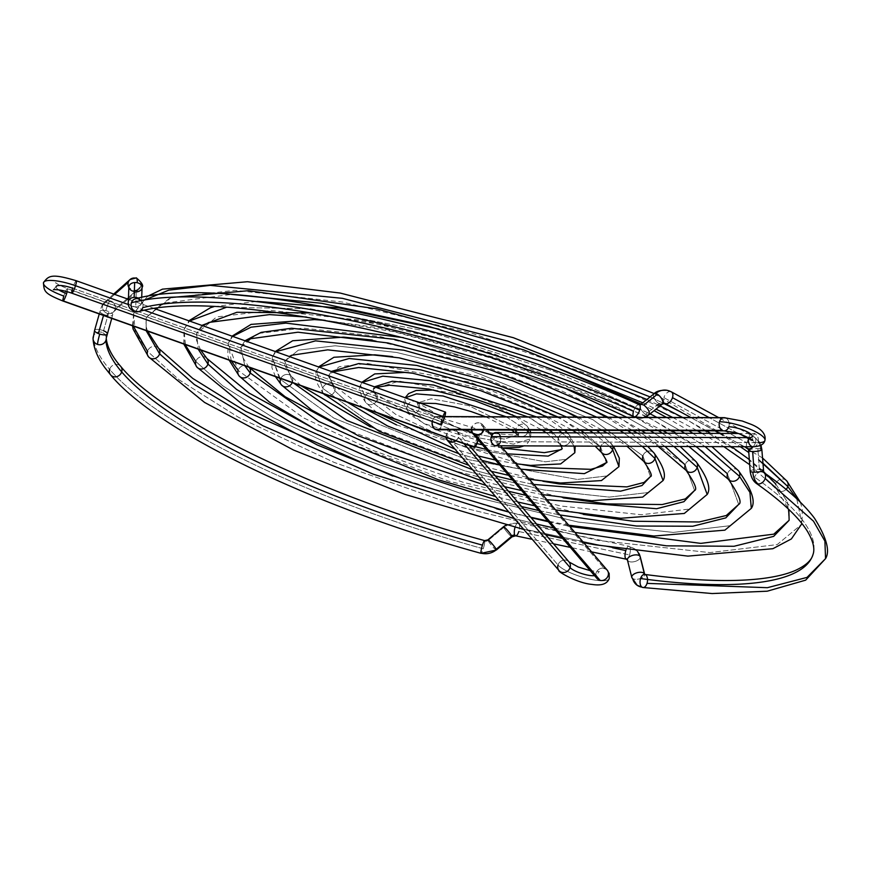 <?xml version="1.0" encoding="UTF-8"?>
<svg xmlns="http://www.w3.org/2000/svg" width="870" height="870" viewBox="0 0 870 870"><rect width="100%" height="100%" fill="white"/><g stroke="black" fill="none" stroke-linecap="round" stroke-linejoin="round"><path stroke-width="0.65" stroke-dasharray="4.35 3.26" d="M419.351 408.715A6.612 5.96 -40.6 0 0 418.394 403.212A6.612 5.96 -40.6 0 0 412.271 401.429A6.612 5.96 -40.6 0 0 407.28 406.17L404.648 399.047L405.3 397.797L404.648 399.047L407.28 406.17A6.612 5.96 139.4 0 1 412.271 401.429A6.612 5.96 139.4 0 1 418.394 403.212A6.612 5.96 139.4 0 1 419.351 408.715L466.755 432.27L504.23 439.1L518.107 434.826L516.008 429.127L468.604 405.572L431.139 398.743L417.263 403.027L419.351 408.715A6.612 5.96 139.4 0 1 414.359 413.457A6.612 5.96 139.4 0 1 408.237 411.662A6.612 5.96 139.4 0 1 407.28 406.17L424.506 418.655L466.527 435.609L513.365 444.146L530.711 438.795L513.365 444.146L466.527 435.609L424.506 418.655L407.28 406.17A6.612 5.96 -40.6 0 0 408.237 411.662A6.612 5.96 -40.6 0 0 414.359 413.457A6.612 5.96 -40.6 0 0 419.351 408.715L417.263 403.027L431.139 398.743L468.604 405.572L516.008 429.127A6.612 5.96 139.4 0 1 520.999 424.386A6.612 5.96 139.4 0 1 527.133 426.18A6.612 5.96 -40.6 0 0 520.999 424.386A6.612 5.96 -40.6 0 0 516.008 429.127L518.107 434.826L504.23 439.1L466.755 432.27L419.351 408.715M506.307 416.806L526.611 430.106L506.307 416.806M528.384 430.117A6.612 5.96 -40.6 0 0 527.133 426.18A6.612 5.96 139.4 0 1 528.384 430.117M528.884 432.673L530.711 438.795L528.884 432.673M515.79 430.063A6.612 5.96 139.4 0 1 516.008 429.127A6.612 5.96 -40.6 0 0 516.965 434.63A6.612 5.96 -40.6 0 0 527.688 432.673A6.612 5.96 139.4 0 1 516.965 434.63A6.612 5.96 139.4 0 1 515.921 432.629M377.069 399.787A6.612 5.96 -40.6 0 0 376.112 394.284A6.612 5.96 -40.6 0 0 369.978 392.49A6.612 5.96 -40.6 0 0 364.987 397.231L360.528 385.138L362.105 382.43L360.528 385.138L364.987 397.231A6.612 5.96 139.4 0 1 369.978 392.49A6.612 5.96 139.4 0 1 376.112 394.284A6.612 5.96 139.4 0 1 377.069 399.787L395.589 414.294L438.708 434.717L395.589 414.294L377.069 399.787A6.612 5.96 139.4 0 1 372.077 404.528A6.612 5.96 139.4 0 1 365.944 402.734A6.612 5.96 139.4 0 1 364.987 397.231L394.273 418.459L465.722 447.289L545.349 461.796L566.957 459.24L574.831 452.704L566.946 459.24L545.327 461.796L465.689 447.289L394.262 418.459L364.987 397.231A6.612 5.96 -40.6 0 0 365.944 402.734A6.612 5.96 -40.6 0 0 372.077 404.528A6.612 5.96 -40.6 0 0 377.069 399.787L373.143 389.118L377.069 399.787M536.475 416.926L558.583 430.237L536.475 416.926M374.437 386.824L373.143 389.118L399.156 381.093L469.419 393.892L532.451 419.329L558.29 438.067A6.612 5.96 -40.6 0 0 559.247 443.559A6.612 5.96 -40.6 0 0 565.38 445.353A6.612 5.96 -40.6 0 0 570.372 440.611L574.037 446.071L570.372 440.611A6.612 5.96 139.4 0 1 565.38 445.353A6.612 5.96 139.4 0 1 559.247 443.559A6.612 5.96 139.4 0 1 558.29 438.067L562.227 448.735L558.29 438.067A6.612 5.96 139.4 0 1 563.281 433.325A6.612 5.96 139.4 0 1 569.415 435.109A6.612 5.96 139.4 0 1 570.372 440.611L561.998 432.803L570.372 440.611A6.612 5.96 -40.6 0 0 569.415 435.109A6.612 5.96 -40.6 0 0 563.281 433.325A6.612 5.96 -40.6 0 0 558.29 438.067L552.863 432.771M549.633 430.193L527.862 416.893M446.103 437.447L475.422 446.669L446.103 437.447M486.428 449.485L507.569 453.846L486.428 449.485M334.787 390.858A6.612 5.96 -40.6 0 0 333.83 385.356A6.612 5.96 -40.6 0 0 327.696 383.561A6.612 5.96 -40.6 0 0 322.705 388.303L316.408 371.229L318.942 367.075L316.408 371.229L322.705 388.303A6.612 5.96 139.4 0 1 327.696 383.561A6.612 5.96 139.4 0 1 333.83 385.356A6.612 5.96 139.4 0 1 334.787 390.858L347.163 402.147L334.787 390.858A6.612 5.96 139.4 0 1 329.132 395.73A6.612 5.96 -40.6 0 0 334.787 390.858L329.012 375.198L334.787 390.858M566.598 417.045L589.403 430.356L566.598 417.045M593.231 432.923L609.565 446.212L593.231 432.923M612.795 446.223A6.612 5.96 -40.6 0 0 611.708 444.048A6.612 5.96 -40.6 0 0 605.574 442.254A6.612 5.96 -40.6 0 0 600.583 446.995A6.612 5.96 139.4 0 1 605.574 442.254A6.612 5.96 139.4 0 1 611.708 444.048A6.612 5.96 139.4 0 1 612.795 446.223M599.865 446.169L584.379 432.89M580.649 430.313L557.985 417.013M331.274 371.457L329.012 375.198L339.213 366.748L367.173 363.442L470.224 382.213L562.683 419.525L600.583 446.995L606.346 462.644L600.583 446.995A6.612 5.96 -40.6 0 0 601.54 452.498M618.951 466.635L607.815 475.846L577.299 479.457L464.874 458.969L364.041 418.263L322.705 388.303L364.051 418.274L464.906 458.979L577.321 479.457L607.825 475.836L618.951 466.624M458.903 453.727L482.034 460.415L458.903 453.727M499.521 464.776L520.706 469.169L499.521 464.776M323.662 393.805A6.612 5.96 139.4 0 1 322.705 388.303A6.612 5.96 -40.6 0 0 323.662 393.805M292.505 381.919A6.612 5.96 -40.6 0 0 291.537 376.427A6.612 5.96 -40.6 0 0 285.414 374.633A6.612 5.96 -40.6 0 0 280.423 379.374A6.612 5.96 139.4 0 1 285.414 374.633A6.612 5.96 139.4 0 1 291.537 376.427A6.612 5.96 139.4 0 1 292.505 381.919L293.494 383.05L292.505 381.919A6.612 5.96 139.4 0 1 292.244 382.604A6.612 5.96 -40.6 0 0 292.505 381.919L284.892 361.289L292.505 381.919M279.27 377.993L272.288 357.32L275.779 351.719L272.288 357.32L280.423 379.374L333.819 418.078L464.101 470.659L543.793 489.984L609.304 497.107L648.705 492.442L663.07 480.534M596.711 417.165L619.897 430.476L596.711 417.165M623.931 433.042L642.277 446.343L623.931 433.042M653.99 452.976A6.612 5.96 -40.6 0 0 647.856 451.182A6.612 5.96 -40.6 0 0 642.865 455.923L592.905 419.71L471.04 370.533L396.481 352.448L335.2 345.781L298.334 350.153L284.892 361.289L298.334 350.153L335.2 345.781L396.481 352.448L471.04 370.533L592.905 419.71L642.865 455.923A6.612 5.96 139.4 0 1 647.856 451.182A6.612 5.96 139.4 0 1 653.99 452.976M663.07 480.544L648.683 492.453L609.261 497.107L543.75 489.973L464.058 470.648L333.808 418.078L280.423 379.374A6.612 5.96 -40.6 0 0 281.38 384.877M472.627 469.746L495.28 475.879L472.627 469.746M512.604 480.033L533.799 484.449L512.604 480.033M650.466 476.553L642.865 455.923L650.466 476.553M642.865 455.923A6.612 5.96 -40.6 0 0 643.822 461.426M249.255 367.499A6.612 5.96 -40.6 0 0 243.121 365.704A6.612 5.96 -40.6 0 0 238.13 370.446A6.612 5.96 139.4 0 1 243.121 365.704A6.612 5.96 139.4 0 1 249.255 367.499M231.322 360.93L228.168 343.411L232.627 336.364L228.168 343.411L238.13 370.446L303.587 417.894L372.001 450.127L463.286 482.339L560.976 506.025L641.288 514.757L689.584 509.037L707.201 494.443L689.562 509.048L641.233 514.757L560.922 506.014L463.242 482.328L371.979 450.116L303.576 417.883L238.13 370.446A6.612 5.96 -40.6 0 0 239.087 375.938M403.31 337.625L567.044 389.249L403.31 337.625M626.813 417.285L650.238 430.596L626.813 417.285M654.403 433.162L673.945 446.462L654.403 433.162M696.272 461.905A6.612 5.96 -40.6 0 0 690.138 460.11A6.612 5.96 -40.6 0 0 685.147 464.852A6.612 5.96 139.4 0 1 690.138 460.11A6.612 5.96 139.4 0 1 696.272 461.905M664.963 446.43L645.714 433.129M641.571 430.552L618.211 417.252M244.959 340.746L240.772 347.38L244.807 365.726L240.772 347.38L257.466 333.547L303.217 328.131L379.298 336.407L471.844 358.853L558.322 389.368L623.137 419.905L685.147 464.852L694.586 490.462L685.147 464.852A6.612 5.96 -40.6 0 0 686.104 470.355M486.08 485.449L508.45 491.245L486.08 485.449M525.665 495.28L546.871 499.717L525.665 495.28M206.973 358.56A6.612 5.96 -40.6 0 0 200.839 356.765A6.612 5.96 -40.6 0 0 195.848 361.507A6.612 5.96 139.4 0 1 200.839 356.765A6.612 5.96 139.4 0 1 206.973 358.56M185.049 344.466L184.048 329.491L189.475 321.008L184.048 329.491L185.44 345.455L195.848 361.507L222.644 385.725L273.365 417.698L354.384 455.869L462.481 494.019L578.158 522.065L673.26 532.418L730.463 525.643L751.321 508.352L730.43 525.654L673.206 532.418L578.093 522.054L462.427 493.997L354.351 455.858L273.354 417.687L222.633 385.725L195.848 361.507A6.612 5.96 -40.6 0 0 196.805 367.01M226.363 307.306L310.438 308.774L430.509 332.003L553.657 371.175L649.401 413.446L553.657 371.175L430.509 332.003L310.438 308.774L226.363 307.306M656.915 417.404L680.503 430.704L656.915 417.404M684.755 433.282L705.091 446.582L684.755 433.282M738.554 470.833A6.612 5.96 -40.6 0 0 732.431 469.05A6.612 5.96 -40.6 0 0 727.44 473.791A6.612 5.96 139.4 0 1 732.431 469.05A6.612 5.96 139.4 0 1 738.554 470.833M696.228 446.549L676.088 433.249M671.857 430.672L648.313 417.361M646.453 416.382L492.964 353.448L397.699 327.555L310.546 312.906M201.807 325.402L196.653 333.471L198.153 349.131L196.653 333.471L216.586 316.952L271.244 310.481L362.116 320.367L472.649 347.163L575.951 383.616L653.359 420.09L701.829 450.649L727.44 473.791L738.706 504.382L727.44 473.791A6.612 5.96 -40.6 0 0 728.397 479.283M499.391 500.989L521.576 506.568L499.391 500.989M538.726 510.527L559.943 514.964L538.726 510.527M446.082 437.349A6.612 5.96 139.4 0 1 446.343 434.695L558.007 565.011A27.427 6.764 -162.5 0 0 584.325 577.734A27.427 6.764 -162.5 0 0 608.761 579.3A27.427 6.764 17.5 0 1 584.325 577.734A27.427 6.764 17.5 0 1 558.007 565.011A6.612 5.96 139.4 0 1 562.999 560.269A6.612 5.96 139.4 0 1 569.121 562.063M594.536 575.646A14.214 3.502 -162.5 0 0 596.385 574.972A14.214 3.502 17.5 0 1 594.536 575.646M597.016 578.55A6.612 5.96 139.4 0 1 596.059 573.047A6.612 5.96 139.4 0 1 604.03 568.219A6.612 5.96 -40.6 0 0 596.059 573.047A6.612 5.96 -40.6 0 0 597.081 578.626L596.624 574.581L599.321 571.525L590.284 570.687M471.257 429.889A6.612 5.96 139.4 0 1 479.522 422.907L604.03 568.219L479.522 422.907A6.612 5.96 139.4 0 1 482.611 424.712A6.612 5.96 139.4 0 1 483.731 429.943M569.067 561.987L569.067 561.987A6.612 5.96 -40.6 0 0 562.944 560.291A6.612 5.96 -40.6 0 0 558.007 565.011L446.343 434.695A6.612 5.96 139.4 0 1 451.28 429.965A6.612 5.96 139.4 0 1 457.402 431.672A6.612 5.96 139.4 0 1 458.425 437.24L463.96 443.7L458.425 437.24A6.612 5.96 139.4 0 1 455.847 440.818M558.007 565.011A6.612 5.96 -40.6 0 0 559.029 570.589M607.129 570.035L607.119 570.024A6.612 5.96 -40.6 0 0 604.03 568.219M455.293 441.188L457.924 438.415L458.697 434.804L457.337 431.596L454.303 429.856L451.845 429.834L448.431 431.509L446.343 434.695L446.288 438.295M471.279 430.171L472.747 425.495L475.836 423.222L478.304 422.776L480.664 423.277L483.231 425.593L483.633 430.291M66.631 293.581A6.612 0.935 -70.4 0 0 67.458 288.601A6.612 0.935 -70.4 0 0 67.153 288.72A6.612 0.935 -70.4 0 0 63.825 296.072A6.612 0.935 -70.4 0 0 62.999 301.042M76.321 280.749A6.612 0.935 -70.4 0 0 72.678 288.22L441.797 419.547A6.612 0.935 -70.4 0 0 440.992 424.527M56.148 286.524A14.214 3.502 -162.5 0 0 58.725 289.862A14.214 3.502 17.5 0 1 56.148 286.524A14.214 3.502 17.5 0 1 72.678 288.22A6.612 0.935 109.6 0 1 76.299 280.749M478.239 439.926A6.612 0.935 -70.4 0 0 479.022 435.033A6.612 0.935 -70.4 0 0 478.739 435.152L67.153 288.72A6.612 0.935 109.6 0 1 67.447 288.601A6.612 0.935 109.6 0 1 67.175 291.689M144.572 310.307L128.499 304.587L144.572 310.307M445.418 412.075A6.612 0.935 -70.4 0 0 441.797 419.547L72.678 288.22A6.612 0.935 -70.4 0 0 71.851 293.19M43.576 282.456A27.427 6.764 -162.5 0 0 63.825 296.072A6.612 0.935 109.6 0 1 67.153 288.72L478.739 435.152A6.612 0.935 -70.4 0 0 475.662 441.732A6.612 0.935 -70.4 0 0 474.596 447.484M441.797 419.547L443.102 415.947M444.45 413.13L444.82 412.554M478.217 440.013L479.196 435.489L478.739 435.152L477.63 436.87L475.053 443.678L474.65 447.495M437.066 429.758A6.612 5.024 90.2 0 0 442.003 424.44A6.612 5.024 90.2 0 0 439.013 417.034L726.091 418.165A6.612 5.024 -89.8 0 1 728.799 426.789A6.612 5.024 90.2 0 0 726.091 418.165A6.612 5.024 90.2 0 0 724.079 417.665M494.921 445.636L495.9 445.766A6.612 5.024 90.2 0 0 500.544 441.677L757.998 442.689A6.612 5.024 90.2 0 0 753.279 433.554A6.612 5.024 90.2 0 0 748.722 437.643L748.722 437.643A6.612 5.024 -89.8 0 1 753.387 433.554A6.612 5.024 -89.8 0 1 757.998 442.689A6.612 5.024 -89.8 0 1 753.344 446.767M748.668 437.827A6.612 5.024 -89.8 0 1 748.722 437.643A14.214 3.502 17.5 0 0 752.322 435.979A14.214 3.502 17.5 0 0 743.317 430.106A14.214 3.502 17.5 0 0 728.799 426.789A6.612 5.024 90.2 0 1 724.242 430.878M753.442 446.767A6.612 5.024 90.2 0 0 757.998 442.689L500.544 441.677A6.612 5.024 90.2 0 0 495.933 432.542M757.998 442.689A27.427 6.764 -162.5 0 0 764.947 439.47M726.091 418.165L439.013 417.034A6.612 5.024 90.2 0 0 437.11 416.534A6.612 5.024 90.2 0 0 432.249 421.417M500.076 442.819L499.456 443.82M495.911 432.542L496.89 432.673M498.695 433.651L499.456 434.478M500.544 436.62L500.544 441.677M438.067 429.628L440.633 427.812L442.014 424.429L441.732 420.612L440.644 418.47L439.013 417.034L436.109 416.665L433.543 418.481L432.162 421.863M158.644 348.359A6.612 5.96 -40.6 0 0 152.511 346.564A6.612 5.96 -40.6 0 0 147.519 351.306A6.612 5.96 139.4 0 1 152.511 346.564A6.612 5.96 139.4 0 1 158.644 348.359M133.251 326.043L133.621 313.591L144.159 300.204L133.621 313.591L135.263 332.383L147.519 351.306L179.079 379.831L238.815 417.48L334.243 462.438L461.557 507.373L597.81 540.411L709.811 552.591L777.171 544.609L801.738 524.251L777.171 544.609L709.811 552.591L597.81 540.411L461.557 507.373L334.243 462.438L238.815 417.48L179.079 379.831L147.519 351.306A6.612 5.96 -40.6 0 0 148.476 356.809M650.107 396.916L663.299 403.223L650.107 396.916M679.59 411.379L715.031 430.846L679.59 411.379M719.359 433.423L740.337 446.723L719.359 433.423M758.673 459.828L762.816 463.068M786.882 481.045A6.612 5.96 -40.6 0 0 780.76 479.25A6.612 5.96 -40.6 0 0 775.757 483.992A6.612 5.96 139.4 0 1 780.76 479.25A6.612 5.96 139.4 0 1 786.882 481.045M762.827 470.833L749.309 459.534M731.561 446.691L710.714 433.39M706.396 430.813L682.711 417.502M657.655 404.67L646.91 399.482M171.325 297.475L146.225 317.572L146.127 330.622L146.225 317.572L169.867 297.975L234.693 290.297L342.476 302.031L473.574 333.819L596.091 377.047L687.909 420.308L745.394 456.543L775.757 483.992L787.557 502.197L789.133 520.282L787.557 502.197L775.757 483.992A6.612 5.96 -40.6 0 0 776.725 489.495A6.612 5.96 139.4 0 1 775.757 483.992M796.713 498.717L801.933 523.599L796.713 498.717M514.518 518.65L536.551 524.055L514.518 518.65M553.657 527.949L574.874 532.396L553.657 527.949M786.099 489.397A6.612 5.96 139.4 0 1 776.725 489.495A6.612 5.96 -40.6 0 0 786.099 489.397M643.093 417.687A16.519 14.409 76.8 0 0 648.237 415.175L648.835 414.87M639.341 404.724A6.612 2.697 -66 0 0 638.439 404.637A3.306 2.882 76.8 0 0 640.102 404.811A3.306 2.882 -103.2 0 1 638.439 404.637A6.612 2.697 -66 0 0 633.501 411.303A6.612 2.697 -66 0 0 633.849 416.741M136.307 277.867A16.519 2.849 -77.7 0 0 135.568 278.161A6.612 6.34 -131.6 0 1 140.614 286.698L115.079 309.339A6.612 6.34 48.4 0 0 110.044 300.803A6.612 6.34 -131.6 0 1 113.274 312.112A6.612 6.34 -131.6 0 1 107.804 313.483A3.306 0.566 -77.6 0 0 106.956 315.462A6.612 2.186 15.9 0 0 112.73 314.897A6.612 2.186 15.9 0 0 108.989 311.656L103.563 330.741A6.612 2.186 15.9 0 0 102.181 330.23L101.736 332.307A6.612 6.384 -2.3 0 0 93.329 336.527A383.311 94.493 -162.5 0 0 109.609 369.358A383.311 94.493 17.5 0 1 93.329 336.527A6.612 6.384 177.7 0 1 106.26 338.419A6.612 6.384 -2.3 0 0 101.736 332.307L102.181 330.23A6.612 2.186 -164.1 0 1 103.563 330.741L108.989 311.656A6.612 2.186 15.9 0 0 105.803 310.677A6.612 2.186 -164.1 0 1 108.989 311.656A6.612 2.186 -164.1 0 1 112.741 314.875A6.612 2.186 -164.1 0 1 106.956 315.462A6.612 2.186 -164.1 0 1 103.78 314.472L103.497 315.451L103.78 314.472A6.612 2.186 -164.1 0 1 100.017 311.264A6.612 2.186 -164.1 0 1 105.803 310.677A16.519 2.838 102.4 0 1 110.044 300.803A6.612 6.34 48.4 0 0 102.758 304.957L114.666 294.397L102.758 304.957A6.612 6.34 48.4 0 0 107.804 313.483A6.612 6.34 -131.6 0 1 104.563 302.173A6.612 6.34 -131.6 0 1 110.044 300.803A16.519 2.838 -77.6 0 0 105.803 310.677A6.612 2.186 15.9 0 0 100.028 311.232A6.612 2.186 15.9 0 0 103.78 314.472A6.612 2.186 15.9 0 0 106.956 315.462A3.306 0.566 102.4 0 1 107.804 313.483A6.612 6.34 48.4 0 0 115.079 309.339L140.614 286.698A6.612 6.34 -131.6 0 1 128.836 287.47A6.612 6.34 48.4 0 0 133.338 290.841A3.306 0.566 102.3 0 1 133.491 290.787A3.306 0.566 102.3 0 1 133.675 291.754A6.612 4.72 -178 0 0 136.253 291.939L135.731 306.773A6.612 4.72 2 0 1 131.446 306.022A16.519 5.862 -65.2 0 0 133.23 311.155A16.519 5.862 114.8 0 1 131.446 306.022A6.612 4.72 -178 0 0 135.731 306.773A6.612 4.72 -178 0 0 141.538 302.216A6.612 4.72 -178 0 0 138.417 298.138A3.306 1.174 -65.2 0 0 138.776 299.16A3.306 1.174 -65.2 0 0 139.124 299.182A6.612 5.938 -104 0 1 142.713 307.643A370.098 91.23 17.5 0 1 633.501 411.303A6.612 2.697 114 0 1 638.439 404.637M128.858 287.013A6.612 4.72 -178 0 0 133.675 291.754A3.306 0.566 -77.7 0 0 133.491 290.787A3.306 0.566 -77.7 0 0 133.338 290.841A6.612 6.34 48.4 0 0 140.614 286.698A6.612 6.34 48.4 0 0 130.098 279.531M138.373 298.116A6.612 4.72 2 0 1 138.417 298.138A6.612 4.72 2 0 1 141.538 302.314A6.612 4.72 2 0 1 135.731 306.773L136.253 291.939A6.612 4.72 2 0 1 133.675 291.754A6.612 4.72 2 0 1 128.847 287.089M109.609 369.358A6.612 5.96 139.4 0 1 114.612 364.617A6.612 5.96 139.4 0 1 120.734 366.411A6.612 5.96 -40.6 0 0 114.612 364.617A6.612 5.96 -40.6 0 0 109.609 369.358A383.311 94.493 -162.5 0 0 483.241 548.785A6.612 0.903 -74.5 0 1 481.099 553.342A6.612 0.903 105.5 0 0 483.241 548.785A6.612 0.903 105.5 0 0 484.764 540.814A6.612 0.903 105.5 0 0 484.601 540.596A6.612 0.903 -74.5 0 1 484.764 540.814A6.612 0.903 -74.5 0 1 483.241 548.785A383.311 94.493 17.5 0 1 109.609 369.358A6.612 5.96 -40.6 0 0 110.577 374.861M487.874 539.878A6.612 0.74 -130 0 0 487.852 540.139A3.306 3.186 164.8 0 1 484.764 540.814M496.368 550.003A6.612 0.74 50 0 1 492.507 546.545A6.612 0.74 50 0 1 488.037 540.596L503.697 527.448A6.612 0.74 -130 0 0 503.795 527.633A6.612 0.74 -130 0 0 508.308 533.549A6.612 0.74 -130 0 0 512.028 536.855A6.612 0.74 50 0 1 508.308 533.549A6.612 0.74 50 0 1 503.795 527.633A16.519 14.268 151.2 0 1 519.096 523.566A6.612 2.36 -78.1 0 1 518.814 531.526L629.543 554.908A6.612 2.36 101.9 0 0 629.826 546.947A16.519 14.268 151.2 0 1 638.906 553.396A16.519 14.268 -28.8 0 0 629.826 546.947A6.612 2.36 101.9 0 0 629.032 546.273A6.612 2.36 101.9 0 0 626.063 549.829A6.612 2.36 -78.1 0 1 629.043 546.273A6.612 2.36 -78.1 0 1 629.826 546.947A6.612 2.36 -78.1 0 1 629.543 554.908A6.612 2.36 -78.1 0 1 626.313 559.203M640.266 556.843A6.612 3.252 -14.1 0 1 635.241 561.411A6.612 3.252 -14.1 0 1 627.716 560.606A6.612 3.252 165.9 0 0 635.263 561.4A6.612 3.252 165.9 0 0 640.266 556.822M627.444 560.03A6.612 3.252 165.9 0 0 627.596 560.421A3.306 2.849 -28.8 0 0 627.357 559.812M626.335 559.203A6.612 2.36 101.9 0 0 629.543 554.908L518.814 531.526A6.612 2.36 101.9 0 0 519.096 523.566A6.612 2.36 101.9 0 0 518.313 522.881A6.612 2.36 101.9 0 0 515.083 527.176A6.612 2.36 101.9 0 0 515.04 527.318M631.794 577.408A6.612 3.252 165.9 0 0 632.066 577.995A6.612 3.252 165.9 0 0 632.631 578.528A16.519 13.202 -55.4 0 0 637.155 585.293M642.973 587.522A6.612 3.687 97.7 0 0 647.019 583.379A6.612 3.687 97.7 0 0 645.638 574.798A3.306 2.643 124.6 0 1 644.67 574.428A3.306 2.643 -55.4 0 0 644.67 574.428A3.306 2.643 -55.4 0 0 645.638 574.798A6.612 3.687 97.7 0 0 644.605 574.407L644.616 574.2A6.612 3.252 -14.1 0 1 640.276 578.561A6.612 3.252 -14.1 0 1 632.631 578.528A6.612 3.252 165.9 0 0 640.276 578.561A6.612 3.252 165.9 0 0 644.616 574.189M647.019 583.379L767.383 587.696L807.023 577.397L825.554 558.627M756.041 483.198A6.612 5.035 125 0 1 754.671 477.249A370.098 91.23 17.5 0 1 812.721 555.332A370.098 91.23 -162.5 0 0 754.671 477.249A6.612 5.035 -55 0 0 756.106 483.241M750.157 471.214A6.612 1.359 175.9 0 1 759.358 469.289A6.612 1.359 -4.1 0 0 750.157 471.203M760.652 469.354A6.612 1.359 175.9 0 1 763.338 470.235A6.612 1.359 -4.1 0 0 760.652 469.354A3.306 1.957 94.7 0 0 761.718 471.725A6.612 5.035 -55 0 0 754.671 477.249A6.612 5.035 125 0 1 761.718 471.725A3.306 1.957 -85.3 0 1 760.652 469.354A6.612 1.359 -4.1 0 0 759.358 469.289L757.857 448.637L759.358 469.289M761.848 449.594A6.612 1.359 -4.1 0 0 760.478 448.876A16.519 12.974 101.4 0 0 753.572 436.729A6.612 3.98 118.6 0 1 754.312 437.001A6.612 3.98 118.6 0 1 755.41 442.797A6.612 3.98 118.6 0 1 753.115 446.767A6.612 3.98 -61.4 0 0 755.41 442.797L709.115 417.6L755.41 442.797A6.612 3.98 -61.4 0 0 754.268 436.979A6.612 3.98 -61.4 0 0 753.572 436.729A6.612 3.98 -61.4 0 0 746.808 442.765A6.612 3.98 -61.4 0 0 747.95 448.583L747.939 448.583M671.379 391.859A6.612 3.98 -61.4 0 0 670.639 391.587A19.825 15.562 101.4 0 0 667.083 390.304M658.971 403.604L645.486 414.435L658.971 403.604A6.612 2.98 51.2 0 1 654.305 398.406A6.612 2.98 51.2 0 1 654.022 393.773A6.612 2.98 -128.8 0 0 654.294 398.384A6.612 2.98 -128.8 0 0 658.971 403.604A6.612 2.98 -128.8 0 0 660.711 404.332A6.612 5.187 -78.6 0 1 664.528 403.278A6.612 5.187 101.4 0 0 660.711 404.332A6.612 2.98 -128.8 0 0 662.32 404.061M128.325 301.944A6.612 4.72 -178 0 0 131.446 306.022A6.612 4.72 2 0 1 128.325 301.846M94.591 330.382A6.612 2.186 -164.1 0 1 102.181 330.23A6.612 2.186 15.9 0 0 94.602 330.339M612.578 547.763L515.083 527.176L612.578 547.763M515.584 535.811A6.612 2.36 101.9 0 0 518.814 531.526M632.066 577.995L627.716 560.606L632.066 577.995M748.657 450.551A6.612 1.359 175.9 0 1 757.857 448.637A6.612 1.359 -4.1 0 0 748.657 450.54M665.017 403.452A6.612 3.98 118.6 0 1 663.875 397.633L746.808 442.765L663.875 397.633A6.612 3.98 -61.4 0 0 664.974 403.43M645.486 414.435C640.429 410.096 638.982 406.725 641.136 404.311C638.982 406.725 640.429 410.096 645.486 414.435L648.237 415.175L645.486 414.435M640.559 404.594L641.136 404.311M648.813 414.892L648.237 415.175M670.639 391.587A6.612 3.98 -61.4 0 0 663.875 397.633A6.612 3.98 118.6 0 1 670.639 391.587M747.906 448.561A6.612 3.98 118.6 0 1 746.808 442.765A6.612 3.98 118.6 0 1 753.572 436.729A16.519 12.974 -78.6 0 1 760.478 448.876A6.612 1.359 -4.1 0 0 757.857 448.637A6.612 1.359 175.9 0 1 760.478 448.876M763.816 472.508A6.612 5.035 125 0 1 763.936 472.606A6.612 5.035 -55 0 0 763.751 472.453A6.612 5.035 -55 0 0 761.718 471.725M627.422 559.943A3.306 2.849 151.2 0 1 627.596 560.421A6.612 3.252 165.9 0 0 627.716 560.606M515.083 527.176A6.612 2.36 -78.1 0 1 518.303 522.881A6.612 2.36 -78.1 0 1 519.096 523.566A16.519 14.268 -28.8 0 0 503.795 527.633A6.612 0.74 50 0 1 503.697 527.448L488.037 540.596A6.612 0.74 50 0 1 487.852 540.139A6.612 0.74 -130 0 0 488.037 540.596A6.612 0.74 -130 0 0 492.485 546.512A6.612 0.74 -130 0 0 496.357 550.014M503.523 526.731A6.612 0.74 -130 0 0 503.697 527.448M93.329 336.527A6.612 6.384 -2.3 0 0 93.046 338.756M107.314 333.949A6.612 2.186 15.9 0 0 103.563 330.741M136.253 291.939A6.612 4.72 -178 0 0 142.06 287.481M138.776 299.16L135.448 298.812A6.612 5.938 -104 0 1 139.124 299.182A3.306 1.174 114.8 0 1 138.776 299.16A3.306 1.174 114.8 0 1 138.417 298.138M142.713 307.643A6.612 5.938 76 0 0 139.124 299.182A6.612 5.938 76 0 0 135.339 298.834M489.527 432.781L445.701 419.438L418.339 403.136L417.339 401.69L416.556 404.169L420.33 403.147M476.923 443.58L461.502 439.285L438.861 430.889L423.777 423.429L408.302 411.738C404.387 406.355 403.169 402.125 404.648 399.047L405.159 397.753M433.662 389.988L456.663 393.849L473.856 398.569L496.498 406.964L512.147 414.74M515.649 416.85L527.068 426.104L529.797 430.117M530.787 432.684L530.711 438.795L526.796 444.211L523.99 445.875M493.366 433.467L512.452 434.946L518.814 433.684L518.031 436.164L514.92 432.618M502.501 447.93L482.448 444.842M485.558 416.73L511.625 430.052M502.599 448.039L425.049 423.907L376.047 394.208L373.132 389.129L376.003 387.378M377.134 412.815L366.009 402.81C360.213 394.686 358.386 388.792 360.528 385.138L361.8 382.321M412.891 373.23L477.51 387.759L538.769 412.924M545.936 416.969L564.652 430.258M567.327 432.825L569.35 435.033L575.2 446.071M516.084 463.775L495.498 460.067M478.217 455.956L454.988 449.17M546.219 432.749L559.312 443.635L561.106 446.016M516.9 416.85L542.227 430.171M363.584 407.997L333.765 385.279C329.023 378.167 327.446 374.807 329.012 375.198L332.558 371.914M323.727 393.882L323.727 393.882C316.18 383.681 313.744 376.134 316.408 371.229L318.518 366.922M392.49 356.602L480.936 376.884L565.021 410.999M576.114 417.078L596.592 430.378M599.93 432.955L613.47 446.223M396.6 424.93L522.468 464.613M529.341 479.25L508.558 475.303M491.409 471.366L468.821 465.309M547.447 416.969L572.504 430.291M576.734 432.858L595.134 446.158M301.085 385.758L291.483 376.351C284.86 366.574 282.674 361.561 284.892 361.289L289.286 356.526M275.475 376.645L271.908 367.651L272.288 357.32L275.279 351.534M372.219 340.007L484.362 366.009L591.154 409.03M606.249 417.198L627.661 430.498M631.337 433.075L647.671 446.353M370.337 426.844L454.966 459.229L542.869 481.251M542.499 494.606L521.608 490.539M504.546 486.689L482.274 481.012M577.778 417.089L602.692 430.4M607.053 432.977L626.998 446.277M249.19 367.423C240.707 354.993 237.901 348.304 240.772 347.38L246.069 341.149M229.158 360.169L227.733 355.373L228.168 343.411L232.062 336.168M325.173 320.377L381.723 328.294L497.031 358.092L619.668 408.313L658.362 430.617M662.244 433.195L680.209 446.484M344.215 428.812L451.541 470.115L563.151 497.847M555.615 509.918L534.658 505.774M517.639 501.979L495.563 496.531M608.021 417.208L632.849 430.519M637.275 433.097L658.122 446.397M200.633 350.012L196.446 340.17L196.653 333.471L202.884 325.782M183.766 344.009L184.048 329.491L188.866 320.791M213.998 306.621L257.172 301.368M439.046 329.121L542.652 361.789M641.233 404.039L654.077 410.673M666.474 417.437L688.866 430.737M692.879 433.314L711.932 446.614M318.159 430.802L448.115 480.99L583.357 514.42M568.719 525.208L547.708 521.01M530.733 517.248L508.787 511.951M306.468 317.05L394.066 331.764L490.647 357.94L584.172 392.337L662.983 430.639M667.464 433.216L688.909 446.517M457.402 431.672L469.354 445.625M482.611 424.712L487.102 429.954M491.778 435.413L500.663 445.788M53.407 289.677L56.104 286.621L55.647 282.576C56.811 283.968 60.748 285.969 67.447 288.601L464.493 429.867M472.029 432.542L478.848 434.967M154.599 308.6L128.423 299.291M737.89 433.488L755.008 433.434L752.311 436.49L752.768 440.535M437.11 416.534L444.755 416.567M635.317 417.317L644.311 417.35M147.476 331.1L145.953 326.087L146.225 317.572L162.277 303.38L231.518 294.408M132.544 325.793L133.621 313.591L147.508 296.322M654.24 393.599L762.446 457.924M800.28 502.131L802.368 509.167L801.933 523.599M392.707 476.064L496.335 508.732M508.896 512.093L531.102 517.693M548.339 521.739L569.741 526.404M583.672 542.662L562.629 538.41M545.675 534.691L523.838 529.515M749.69 464.71L776.779 489.571L788.829 509.45M642.778 402.799L656.013 409.117M672.684 417.459L697.403 430.78M701.927 433.358L723.851 446.658M141.712 297.399L141.538 302.455L140.788 300.781M128.445 298.671L138.841 289.449L133.48 290.787C129.206 287.839 127.662 286.339 128.847 286.284M113.72 294.06L104.53 302.205C103.128 302.803 101.627 305.827 100.017 311.264L99.256 313.95M760.967 445.201L759.01 441.286L754.268 436.979L718.74 417.643M127.933 299.117L113.307 312.091L111.741 318.387M591.557 551.863L570.307 547.371M553.494 543.826L532.244 539.335M744.557 446.734L720.088 433.423M715.357 430.846L690.889 417.535M637.579 551.417L629.043 546.273L518.313 522.881L505.992 524.991"/><path stroke-width="1.3" d="M405.3 397.797L416.436 393.871L443.069 395.991L506.307 416.806L443.069 395.991L416.436 393.871L405.3 397.797M526.611 430.106L528.09 431.683A6.612 5.96 -40.6 0 0 528.384 430.117A6.612 5.96 139.4 0 1 528.09 431.683L528.884 432.673L528.09 431.683A6.612 5.96 139.4 0 1 527.688 432.673A6.612 5.96 -40.6 0 0 528.09 431.683L526.611 430.106M515.921 432.629A6.612 5.96 139.4 0 1 515.79 430.063M362.105 382.43L382.778 376.177L429.965 380.712L536.475 416.926L429.965 380.712L382.778 376.177L362.105 382.43M558.583 430.237L561.998 432.803L558.583 430.237M552.863 432.771L549.633 430.193M527.862 416.893L433.706 385.073L392.381 381.234L374.437 386.824M574.037 446.071L574.831 452.715L574.037 446.071M438.708 434.717L446.103 437.447L438.708 434.717M475.422 446.669L486.428 449.485L475.422 446.669M507.569 453.846L548.187 456.119L562.227 448.746L548.187 456.119L507.569 453.846M318.942 367.075L349.164 358.516L416.882 365.454L500.805 388.781L566.598 417.045L500.805 388.781L416.882 365.454L349.164 358.516L318.942 367.075M589.403 430.356L593.231 432.923L589.403 430.356M599.865 446.169L600.583 446.995A6.612 5.96 139.4 0 0 601.54 452.498A6.612 5.96 -40.6 0 0 607.673 454.281A6.612 5.96 -40.6 0 0 612.665 449.54L609.565 446.212L612.665 449.54A6.612 5.96 -40.6 0 0 612.795 446.223A6.612 5.96 139.4 0 1 612.665 449.54L618.951 466.635L612.665 449.54A6.612 5.96 139.4 0 1 607.728 454.27A6.612 5.96 139.4 0 1 601.605 452.574C606.336 459.675 607.923 463.036 606.346 462.644L584.368 473.661L520.706 469.169L584.368 473.661L606.346 462.644M584.379 432.89L580.649 430.313M557.985 417.013L497.52 391.108L420.612 369.815L358.766 363.562L331.274 371.457M347.163 402.147L387.628 426.006L458.903 453.727L387.628 426.006L347.163 402.147M482.034 460.415L499.521 464.776L482.034 460.415M329.132 395.73A6.612 5.96 139.4 0 1 323.662 393.805A6.612 5.96 -40.6 0 0 329.132 395.73M281.38 384.877A6.612 5.96 -40.6 0 0 292.244 382.604A6.612 5.96 139.4 0 1 281.38 384.877A6.612 5.96 139.4 0 1 280.423 379.374L279.27 377.993M275.779 351.719L315.56 340.855L403.81 350.208L512.299 380.647L596.711 417.165L512.299 380.647L403.81 350.208L315.56 340.855L275.779 351.719M619.897 430.476L623.931 433.042L619.897 430.476M647.671 446.353L653.925 452.9C663.397 465.972 666.442 475.183 663.07 480.534L654.947 458.479L642.277 446.343L654.947 458.479A6.612 5.96 -40.6 0 0 653.99 452.976A6.612 5.96 139.4 0 1 654.947 458.479L663.07 480.544M293.494 383.05L346.63 420.384L472.627 469.746L346.63 420.384L293.494 383.05M495.28 475.879L512.604 480.033L495.28 475.879M533.799 484.449L620.506 491.191L642.006 485.536L650.466 476.553L642.006 485.536L620.506 491.191L533.799 484.449M642.865 455.923A6.612 5.96 139.4 0 0 643.822 461.426A6.612 5.96 -40.6 0 0 649.955 463.221A6.612 5.96 -40.6 0 0 654.947 458.479A6.612 5.96 139.4 0 1 650.01 463.199A6.612 5.96 139.4 0 1 643.898 461.513M239.087 375.938A6.612 5.96 -40.6 0 0 245.22 377.732A6.612 5.96 -40.6 0 0 250.212 372.991L244.807 365.726L250.212 372.991A6.612 5.96 -40.6 0 0 249.255 367.499A6.612 5.96 139.4 0 1 250.212 372.991L318.692 421.417L391.315 454.205L486.08 485.449L391.315 454.205L318.692 421.417L250.212 372.991A6.612 5.96 139.4 0 1 245.22 377.732A6.612 5.96 139.4 0 1 239.087 375.938A6.612 5.96 139.4 0 1 238.13 370.446L231.322 360.93M232.627 336.364L250.995 327.196L285.86 323.107L403.31 337.625L285.86 323.107L250.995 327.196L232.627 336.364M567.044 389.249L626.813 417.285L567.044 389.249M650.238 430.596L654.403 433.162L650.238 430.596M686.104 470.355A6.612 5.96 -40.6 0 0 692.237 472.149A6.612 5.96 -40.6 0 0 697.229 467.407L673.945 446.462L697.229 467.407A6.612 5.96 -40.6 0 0 696.272 461.905A6.612 5.96 139.4 0 1 697.229 467.407L707.19 494.454L697.229 467.407A6.612 5.96 139.4 0 1 692.237 472.149A6.612 5.96 139.4 0 1 686.104 470.355A6.612 5.96 139.4 0 1 685.147 464.852L664.963 446.43M645.714 433.129L641.571 430.552M618.211 417.252L520.51 374.839L394.491 339.322L291.57 328.251L261.185 332.362L244.959 340.746M508.45 491.245L525.665 495.28L508.45 491.245M546.871 499.717L656.632 508.722L683.896 501.707L694.586 490.462L683.896 501.707L656.632 508.722L546.871 499.717M196.805 367.01A6.612 5.96 -40.6 0 0 202.938 368.804A6.612 5.96 -40.6 0 0 207.93 364.062L198.153 349.131L207.93 364.062A6.612 5.96 -40.6 0 0 206.973 358.56A6.612 5.96 139.4 0 1 207.93 364.062L236.531 389.423L292.603 423.407L382.811 463.514L499.391 500.989L382.811 463.514L292.603 423.407L236.531 389.423L207.93 364.062A6.612 5.96 139.4 0 1 202.938 368.804A6.612 5.96 139.4 0 1 196.805 367.01A6.612 5.96 139.4 0 1 195.848 361.507L185.049 344.466M189.475 321.008L226.363 307.306L189.475 321.008M649.401 413.446L656.915 417.404L649.401 413.446M680.503 430.704L684.755 433.282L680.503 430.704M728.397 479.283A6.612 5.96 -40.6 0 0 734.519 481.077A6.612 5.96 -40.6 0 0 739.522 476.336L705.091 446.582L739.522 476.336A6.612 5.96 -40.6 0 0 738.554 470.833A6.612 5.96 139.4 0 1 739.522 476.336L749.929 492.398L751.31 508.374L749.929 492.398L739.522 476.336A6.612 5.96 139.4 0 1 734.519 481.077A6.612 5.96 139.4 0 1 728.397 479.283A6.612 5.96 139.4 0 1 727.44 473.791L696.228 446.549M676.088 433.249L671.857 430.672M648.313 417.361L646.453 416.382M310.546 312.906L236.89 312.286L201.807 325.402M521.576 506.568L538.726 510.527L521.576 506.568M559.943 514.964L636.503 526.024L692.759 526.241L725.787 517.889L738.706 504.382L725.787 517.889L692.759 526.241L636.503 526.024L559.943 514.964M604.03 568.219A6.612 5.96 139.4 0 1 607.184 570.1A6.612 5.96 139.4 0 1 608.141 575.603A6.612 5.96 139.4 0 1 600.18 580.431L475.662 435.12A6.612 5.96 139.4 0 1 472.573 433.314A6.612 5.96 139.4 0 1 471.257 429.889M569.121 562.063A6.612 5.96 139.4 0 1 570.089 567.566A14.214 3.502 -162.5 0 0 581.258 573.406A14.214 3.502 -162.5 0 0 594.536 575.646A14.214 3.502 17.5 0 1 581.258 573.406A14.214 3.502 17.5 0 1 570.089 567.566L463.96 443.7L570.089 567.566A6.612 5.96 -40.6 0 0 569.067 561.987L578.278 567.033L590.284 570.687M472.573 433.314L597.081 578.626A6.612 5.96 -40.6 0 0 600.18 580.431A6.612 5.96 139.4 0 1 597.016 578.55M455.847 440.818A6.612 5.96 139.4 0 1 447.365 440.263A6.612 5.96 139.4 0 1 446.082 437.349M447.365 440.263L559.029 570.589A6.612 5.96 -40.6 0 0 565.141 572.297A6.612 5.96 -40.6 0 0 570.089 567.566A6.612 5.96 139.4 0 1 565.098 572.308A6.612 5.96 139.4 0 1 558.964 570.513A6.612 5.96 139.4 0 1 558.007 565.011M483.731 429.943A6.612 5.96 139.4 0 1 475.662 435.12L600.18 580.431A6.612 5.96 -40.6 0 0 608.141 575.603A6.612 5.96 -40.6 0 0 607.119 570.024L500.663 445.788M446.06 437.131L447.419 440.34L450.453 442.08L452.911 442.101L456.337 440.427M483.894 429.073L481.545 433.467L476.88 435.25L472.638 433.38L471.29 428.953M67.175 291.689A6.612 0.935 109.6 0 1 66.631 293.581A14.214 3.502 17.5 0 1 58.725 289.862A14.214 3.502 -162.5 0 0 66.631 293.581A6.612 0.935 109.6 0 1 63.303 300.933A6.612 0.935 109.6 0 1 63.01 301.053A6.612 0.935 109.6 0 1 63.825 296.072A27.427 6.764 17.5 0 1 43.576 282.456A27.427 6.764 17.5 0 1 75.494 285.719A6.612 0.935 -70.4 0 0 76.321 280.749M62.999 301.042A6.612 0.935 -70.4 0 0 63.303 300.933L474.889 447.376A6.612 0.935 -70.4 0 1 474.596 447.484L63.01 301.053C44.479 293.484 43.935 291.613 43.5 282.652C48.633 275.572 51.471 273.31 76.299 280.749A6.612 0.935 109.6 0 1 75.494 285.719L128.499 304.587L75.494 285.719A6.612 0.935 109.6 0 1 71.873 293.201A6.612 0.935 109.6 0 1 72.678 288.22A14.214 3.502 -162.5 0 0 56.148 286.524M474.65 447.495L474.889 447.376A6.612 0.935 -70.4 0 0 478.239 439.926L474.889 447.376L63.303 300.933A6.612 0.935 -70.4 0 0 66.631 293.581M53.407 289.677C58.268 289.416 64.423 290.591 71.873 293.201L440.992 424.527A6.612 0.935 -70.4 0 0 444.613 417.056L144.572 310.307L444.613 417.056A6.612 0.935 -70.4 0 0 445.418 412.075L154.599 308.6M71.851 293.19A6.612 0.935 -70.4 0 0 75.494 285.719A27.427 6.764 -162.5 0 0 43.576 282.456M444.82 412.554L445.527 412.184L445.244 414.816L442.841 421.743L440.883 424.419L441.797 419.547M443.102 415.947L444.45 413.13M724.079 417.665A6.612 5.024 90.2 0 0 719.523 421.743A27.427 6.764 17.5 0 1 747.558 428.149A27.427 6.764 17.5 0 1 764.947 439.47A27.427 6.764 17.5 0 1 757.998 442.689M748.722 437.643A14.214 3.502 -162.5 0 0 752.322 435.979A14.214 3.502 -162.5 0 0 743.317 430.106A14.214 3.502 -162.5 0 0 728.799 426.789A6.612 5.024 -89.8 0 1 724.134 430.878A6.612 5.024 -89.8 0 1 722.23 430.378L435.163 429.258A6.612 5.024 90.2 0 0 437.066 429.758L438.067 429.628M737.89 433.488L495.933 432.542A6.612 5.024 90.2 0 0 491.267 436.631A6.612 5.024 90.2 0 0 495.878 445.766L493.975 445.266L491.724 442.83L490.887 439.165L491.267 436.631L748.32 437.643L491.267 436.631L493.127 433.662L495.911 432.542M753.344 446.767A6.612 5.024 -89.8 0 1 753.333 446.767A6.612 5.024 -89.8 0 1 748.668 437.827A6.612 5.024 90.2 0 0 753.442 446.767M764.947 439.47A27.427 6.764 -162.5 0 0 747.558 428.149A27.427 6.764 -162.5 0 0 719.523 421.743A6.612 5.024 90.2 0 0 722.23 430.378A6.612 5.024 90.2 0 0 724.242 430.878M432.249 421.417A6.612 5.024 90.2 0 0 435.163 429.258L722.23 430.378A6.612 5.024 -89.8 0 1 719.523 421.743A6.612 5.024 -89.8 0 1 724.188 417.665A6.612 5.024 -89.8 0 1 726.091 418.165M500.544 441.677L500.076 442.819M499.456 443.82L495.9 445.766L753.333 446.767C760.239 446.353 764.099 444.244 764.915 440.459C767.101 430.574 752.811 425.06 751.234 424.386L742.23 421.004L724.188 417.665L644.311 417.35M496.89 432.673L498.695 433.651M499.456 434.478L500.544 436.62M432.455 420.623L432.064 423.157L432.912 426.822L434.293 428.649L437.077 429.758L724.134 430.878L733.921 432.379C738.641 432.684 754.225 440.361 752.768 440.535M148.476 356.809A6.612 5.96 -40.6 0 0 154.61 358.592A6.612 5.96 -40.6 0 0 159.601 353.851L146.127 330.622L159.601 353.851A6.612 5.96 -40.6 0 0 158.644 348.359A6.612 5.96 139.4 0 1 159.601 353.851L194.304 384.496L262.816 425.691L373.121 474.128L514.518 518.65L373.121 474.128L262.816 425.691L194.304 384.496L159.601 353.851A6.612 5.96 139.4 0 1 154.61 358.592A6.612 5.96 139.4 0 1 148.476 356.809A6.612 5.96 139.4 0 1 147.519 351.306L133.251 326.043M144.159 300.204L168.802 290.145L210.214 285.371L342.421 298.334L507.873 341.149L650.107 396.916L507.873 341.149L342.421 298.334L210.214 285.371L168.802 290.145L144.159 300.204M663.299 403.223L679.59 411.379L663.299 403.223M715.031 430.846L719.359 433.423L715.031 430.846M740.337 446.723L748.809 452.563L740.337 446.723M762.816 463.068L787.839 486.547A6.612 5.96 -40.6 0 0 786.882 481.045A6.612 5.96 139.4 0 1 787.839 486.547L796.713 498.717L787.839 486.547A6.612 5.96 139.4 0 1 786.099 489.397A6.612 5.96 -40.6 0 0 787.839 486.547L758.673 459.828M775.757 483.992L762.827 470.833M749.309 459.534L731.561 446.691M710.714 433.39L706.396 430.813M682.711 417.502L657.655 404.67M646.91 399.482L523.664 349.87L376.786 308.839L248.494 290.7L171.325 297.475M801.933 523.599L791.395 538.921L772.875 548.709L687.909 556.115L595.091 544.783L583.672 542.662M536.551 524.055L553.657 527.949L536.551 524.055M574.874 532.396L666.561 545.827L734.041 546.273L773.658 536.377L789.133 520.282L773.658 536.377L734.041 546.273L666.561 545.827L574.874 532.396M638.439 404.637A6.612 2.697 114 0 1 639.309 404.702A6.612 2.697 114 0 1 639.7 410.161A6.612 2.697 114 0 1 634.752 416.817A16.519 14.409 76.8 0 0 643.093 417.687A16.519 14.409 -103.2 0 1 634.752 416.817A6.612 2.697 -66 0 0 639.7 410.161C563.521 375.786 453.02 338.234 351.828 317.137C246.417 296.333 172.934 291.548 131.381 302.803A6.612 5.938 76 0 0 134.97 311.264A6.612 5.938 76 0 0 138.754 311.601M633.849 416.741A6.612 2.697 -66 0 0 634.752 416.817A6.612 2.697 114 0 1 633.882 416.752A6.612 2.697 114 0 1 633.501 411.303A370.098 91.23 -162.5 0 0 142.713 307.643A6.612 5.938 -104 0 1 138.645 311.634C219.109 287.883 464.145 339.093 633.904 416.763L643.126 417.687L648.824 414.892L662.32 404.061A6.612 2.98 -128.8 0 0 662.059 399.439A6.612 2.98 -128.8 0 0 657.383 394.219A6.612 2.98 -128.8 0 0 655.643 393.49A19.825 15.562 -78.6 0 1 667.083 390.304A19.825 15.562 101.4 0 0 655.643 393.49A6.612 2.98 51.2 0 1 657.383 394.219L643.887 405.05C648.944 409.389 650.39 412.761 648.237 415.175C650.39 412.761 648.944 409.389 643.887 405.05L641.136 404.311A3.306 2.882 -103.2 0 1 640.102 404.811A3.306 2.882 76.8 0 0 641.136 404.311L643.887 405.05L657.383 394.219A6.612 2.98 51.2 0 1 662.048 399.417A6.612 2.98 51.2 0 1 662.331 404.05A6.612 2.98 51.2 0 1 660.711 404.332A6.612 2.98 51.2 0 1 658.971 403.604M128.847 287.089A6.612 4.72 2 0 1 134.665 282.554A6.612 4.72 -178 0 0 128.858 287.013L128.325 301.846C127.575 305.381 129.217 308.491 133.251 311.166L138.645 311.634A6.612 5.938 -104 0 1 134.97 311.264A16.519 5.862 114.8 0 1 133.23 311.155A16.519 5.862 -65.2 0 0 134.97 311.264A6.612 5.938 -104 0 1 131.381 302.803A6.612 5.938 -104 0 1 135.448 298.812C222.046 274.093 466.69 326.293 639.287 404.691L640.548 404.594L654.044 393.762A6.612 2.98 51.2 0 1 655.643 393.49A6.612 2.98 -128.8 0 0 654.044 393.762C656.371 391.13 660.743 389.988 667.149 390.315L671.336 391.837A6.612 3.98 118.6 0 1 672.477 397.666A6.612 3.98 -61.4 0 0 671.379 391.859M128.325 301.846A6.612 4.72 2 0 1 134.132 297.388L134.665 282.554A6.612 4.72 2 0 1 137.242 282.739A16.519 2.849 -77.7 0 0 136.307 277.867A16.519 2.849 102.3 0 1 137.242 282.739A6.612 4.72 2 0 1 142.06 287.404A6.612 4.72 2 0 1 136.253 291.939M130.098 279.531A6.612 6.34 48.4 0 0 128.836 287.47A6.612 6.34 -131.6 0 1 128.281 282.304L114.666 294.397L128.281 282.304A6.612 6.34 -131.6 0 1 135.568 278.161A16.519 2.849 102.3 0 1 136.307 277.867L130.065 279.553L113.72 294.06M103.563 330.741A6.612 2.186 -164.1 0 1 107.325 333.917A6.612 2.186 -164.1 0 1 99.745 334.058A16.519 1.522 107.7 0 0 97.56 344.422A6.612 6.384 -2.3 0 0 106.26 338.419A6.612 6.384 177.7 0 1 97.56 344.422A6.612 6.384 177.7 0 1 93.329 336.527M110.577 374.861A6.612 5.96 -40.6 0 0 116.7 376.656A6.612 5.96 -40.6 0 0 121.691 371.914A370.098 91.23 -162.5 0 0 482.448 545.153A6.612 0.903 -74.5 0 1 484.59 540.596A6.612 0.903 105.5 0 0 482.448 545.153A6.612 0.903 105.5 0 0 480.925 553.124A6.612 0.903 105.5 0 0 481.088 553.342A6.612 0.903 -74.5 0 1 480.925 553.124A6.612 0.903 -74.5 0 1 482.448 545.153A370.098 91.23 17.5 0 1 121.691 371.914A6.612 5.96 139.4 0 1 116.7 376.656A6.612 5.96 139.4 0 1 110.577 374.861A6.612 5.96 139.4 0 1 109.609 369.358M496.357 550.014A6.612 0.74 -130 0 0 496.378 549.753A16.519 15.954 164.8 0 1 480.925 553.124A16.519 15.954 -15.2 0 0 496.378 549.753A6.612 0.74 -130 0 0 496.194 549.296A6.612 0.74 -130 0 0 491.746 543.38A6.612 0.74 -130 0 0 487.874 539.878A6.612 0.74 50 0 1 491.724 543.348A6.612 0.74 50 0 1 496.194 549.296A6.612 0.74 50 0 1 496.378 549.753A6.612 0.74 50 0 1 496.368 550.003L512.028 536.855A6.612 0.74 -130 0 0 511.843 536.137A6.612 0.74 50 0 1 512.028 536.855L515.584 535.811A6.612 2.36 -78.1 0 1 514.812 535.137A3.306 2.849 -28.8 0 0 511.745 535.953A6.612 0.74 50 0 1 511.843 536.137L496.194 549.296L511.843 536.137A6.612 0.74 -130 0 0 511.745 535.953A3.306 2.849 151.2 0 1 514.812 535.137A6.612 2.36 101.9 0 0 515.584 535.811A6.612 2.36 -78.1 0 0 518.814 531.526M637.579 551.417L640.266 556.822A6.612 3.252 165.9 0 0 640.102 556.419A16.519 14.268 -28.8 0 0 638.906 553.396A16.519 14.268 151.2 0 1 640.102 556.419A6.612 3.252 -14.1 0 1 640.266 556.843M627.716 560.606A6.612 3.252 -14.1 0 1 627.596 560.421A6.612 3.252 -14.1 0 1 627.433 559.997A6.612 3.252 -14.1 0 1 632.457 555.43A6.612 3.252 -14.1 0 1 639.983 556.235L644.333 573.613A6.612 3.252 -14.1 0 1 644.616 574.2A6.612 3.252 165.9 0 0 644.333 573.613A6.612 3.252 165.9 0 0 643.767 573.069A6.612 3.252 165.9 0 0 636.122 573.036A6.612 3.252 165.9 0 0 631.794 577.408A6.612 3.252 -14.1 0 1 636.133 573.036A6.612 3.252 -14.1 0 1 643.767 573.069A3.306 2.643 -55.4 0 0 644.648 574.407A3.306 2.643 124.6 0 1 643.767 573.069A6.612 3.252 -14.1 0 1 644.333 573.613L639.983 556.235A6.612 3.252 165.9 0 0 632.436 555.441A6.612 3.252 165.9 0 0 627.444 560.03L631.794 577.408A6.612 3.252 -14.1 0 0 632.066 577.995A6.612 3.252 -14.1 0 0 632.631 578.528A16.519 13.202 124.6 0 0 637.155 585.293A16.519 13.202 -55.4 0 0 641.951 587.13A6.612 3.687 -82.3 0 1 640.57 578.55A6.612 3.687 -82.3 0 1 644.626 574.407A6.612 3.687 -82.3 0 1 645.638 574.798A6.612 3.687 -82.3 0 1 647.019 583.379A6.612 3.687 -82.3 0 1 642.952 587.522A6.612 3.687 -82.3 0 1 641.951 587.13A6.612 3.687 97.7 0 0 642.973 587.522M627.444 560.03L626.313 559.203A6.612 2.36 -78.1 0 1 625.541 558.529A3.306 2.849 151.2 0 1 627.357 559.812A3.306 2.849 -28.8 0 0 625.541 558.529A6.612 2.36 101.9 0 0 626.335 559.203M756.106 483.241A6.612 5.035 -55 0 0 758.14 483.97A6.612 5.035 -55 0 0 765.187 478.456L813.504 521.195L824.901 541.107L825.554 558.627L824.901 541.107L813.504 521.195L765.187 478.456A6.612 5.035 125 0 1 758.14 483.97A6.612 5.035 125 0 1 756.041 483.198M747.906 448.561A6.612 3.98 118.6 0 0 748.646 448.833A3.306 2.599 101.4 0 1 750.027 451.269A6.612 1.359 -4.1 0 0 752.648 451.508A6.612 1.359 175.9 0 1 750.027 451.269A6.612 1.359 -4.1 0 1 748.657 450.54L747.939 448.583A6.612 3.98 -61.4 0 0 748.646 448.833A6.612 3.98 -61.4 0 0 753.115 446.767A6.612 3.98 118.6 0 1 748.646 448.833A3.306 2.599 -78.6 0 1 750.027 451.269A6.612 1.359 175.9 0 1 748.657 450.551L750.157 471.203A6.612 1.359 -4.1 0 0 752.844 472.095A16.519 9.766 94.7 0 0 758.14 483.97A16.519 9.766 -85.3 0 1 752.844 472.095A6.612 1.359 175.9 0 1 750.157 471.214C750.897 476.716 752.887 480.74 756.139 483.263C781.749 501.316 798.877 517.389 807.523 531.494C813.265 541.303 815.081 549.024 812.95 554.647C811.471 560.443 805.609 565.707 795.365 570.437C786.991 574.113 775.866 576.821 761.979 578.561C731.942 582.193 692.846 580.812 644.67 574.418L644.637 574.407A6.612 3.687 97.7 0 0 640.57 578.55A370.098 91.23 -162.5 0 0 812.721 555.332A370.098 91.23 17.5 0 1 640.57 578.55A6.612 3.687 97.7 0 0 641.951 587.13A16.519 13.202 124.6 0 1 637.155 585.293L631.794 577.408M759.358 469.289A6.612 1.359 175.9 0 1 760.652 469.354M752.648 451.508A6.612 1.359 -4.1 0 0 761.848 449.594A6.612 1.359 175.9 0 1 752.648 451.508L754.149 472.16L752.648 451.508M664.974 403.43A6.612 3.98 -61.4 0 0 665.713 403.702A6.612 5.187 101.4 0 0 664.528 403.278A6.612 5.187 -78.6 0 1 665.713 403.702A6.612 3.98 -61.4 0 0 672.477 397.666A6.612 3.98 118.6 0 1 665.713 403.702A6.612 3.98 118.6 0 1 665.017 403.452L662.32 404.061M121.691 371.914A370.098 91.23 17.5 0 1 105.966 340.213A370.098 91.23 -162.5 0 0 121.691 371.914A6.612 5.96 -40.6 0 0 120.734 366.411A6.612 5.96 139.4 0 1 121.691 371.914M99.256 313.95L94.602 330.339A6.612 2.186 15.9 0 0 98.353 333.558L103.497 315.451L98.353 333.558A6.612 2.186 -164.1 0 1 94.591 330.382M515.04 527.318A6.612 2.36 101.9 0 0 514.812 535.137A6.612 2.36 -78.1 0 1 515.04 527.318M625.813 550.558L612.578 547.763L625.813 550.558A6.612 2.36 101.9 0 0 625.541 558.529A6.612 2.36 -78.1 0 1 625.813 550.558A6.612 2.36 -78.1 0 1 626.063 549.829A6.612 2.36 101.9 0 0 625.813 550.558M752.844 472.095A6.612 1.359 -4.1 0 0 754.149 472.16A6.612 1.359 -4.1 0 0 763.338 470.246A6.612 1.359 175.9 0 1 754.149 472.16A6.612 1.359 175.9 0 1 752.844 472.095M709.115 417.6L672.477 397.666L709.115 417.6M667.083 390.304A19.825 15.562 -78.6 0 1 670.639 391.587A6.612 3.98 118.6 0 1 671.336 391.837L718.74 417.643M760.478 448.876A6.612 1.359 175.9 0 1 761.848 449.594L760.967 445.201M765.187 478.456A6.612 5.035 -55 0 0 763.936 472.606A6.612 5.035 125 0 1 765.187 478.456M637.177 585.314L642.908 587.511L712.149 593.547L767.209 591.198L805.663 580.149L825.554 558.627L807.023 577.397L767.383 587.696L647.019 583.379M761.718 471.725A6.612 5.035 125 0 1 763.816 472.508M503.697 527.448A6.612 0.74 50 0 1 503.523 526.731A6.612 0.74 50 0 1 507.243 530.037A6.612 0.74 50 0 1 511.745 535.953A6.612 0.74 -130 0 0 507.232 530.037A6.612 0.74 -130 0 0 503.523 526.731L505.992 524.991M484.764 540.814A3.306 3.186 -15.2 0 0 487.852 540.139A6.612 0.74 50 0 1 487.863 539.889L484.612 540.596C324.086 497.042 163.799 419.579 120.669 366.335C115.482 360.582 107.053 349.066 106.249 338.093L111.741 318.387M93.046 338.756A6.612 6.384 -2.3 0 0 97.56 344.422A16.519 1.522 -72.3 0 1 99.745 334.058A6.612 2.186 -164.1 0 1 98.353 333.558A6.612 2.186 15.9 0 0 99.745 334.058A6.612 2.186 15.9 0 0 107.314 333.949M136.296 277.867C141.821 282.5 143.746 285.708 142.06 287.481A6.612 4.72 -178 0 0 137.242 282.739A6.612 4.72 -178 0 0 134.665 282.554L134.132 297.388A6.612 4.72 2 0 1 138.373 298.116A6.612 4.72 -178 0 0 134.132 297.388A6.612 4.72 -178 0 0 128.325 301.944M135.339 298.834A6.612 5.938 76 0 0 131.381 302.803C172.934 291.548 246.417 296.333 351.828 317.137C453.02 338.234 563.521 375.786 639.7 410.161A6.612 2.697 -66 0 0 639.341 404.724M648.237 415.175A16.519 14.409 -103.2 0 1 643.093 417.687M641.136 404.311L640.537 404.615M405.159 397.753L408.563 393.631L416.121 390.467L433.662 389.988M512.147 414.74L515.649 416.85M529.797 430.117L530.787 432.684M489.527 432.781L493.366 433.467M523.99 445.875L519.249 447.387L502.501 447.93M482.448 444.842L476.923 443.58M420.33 403.147L435.718 403.484L454.738 406.975L470.964 411.51L485.558 416.73M511.625 430.052L514.92 432.618M361.8 382.321L374.752 373.915L404.767 372.436L412.891 373.23M538.769 412.924L545.936 416.969M564.652 430.258L567.327 432.825M575.2 446.071L574.831 452.704L560.617 463.938L530.602 465.406L516.084 463.775M502.599 448.039L544.326 452.661L561.019 449.692L562.237 448.713M495.498 460.067L478.217 455.956M454.988 449.17L377.134 412.815M561.106 446.016L562.227 448.746M376.003 387.378L389.575 385.236L428.779 389.042L475.074 400.852L516.9 416.85M542.227 430.171L546.219 432.749M318.518 366.922L333.928 357.265L374.785 354.819L392.49 356.602M565.021 410.999L576.114 417.078M596.592 430.378L599.93 432.955M613.47 446.223L619.331 458.12L618.951 466.624L601.442 480.577L560.574 483.024L529.341 479.25M363.584 407.997L396.6 424.93M522.468 464.613L540.509 467.592L590.806 469.332L602.54 466.07L606.346 462.655M508.558 475.303L491.409 471.366M468.821 465.309L379.418 431.444L323.64 393.784M332.558 371.914L358.636 367.521L412.282 373.121L480.751 390.695L547.447 416.969M572.504 430.291L576.734 432.858M595.134 446.158L601.605 452.574M275.279 351.534L292.679 340.757L343.541 337.136L372.219 340.007M591.154 409.03L606.249 417.198M627.661 430.498L631.337 433.075M301.085 385.758L370.337 426.844M542.869 481.251L559.16 483.927L626.933 486.885L644.083 482.426L650.466 476.564C652.696 476.292 650.499 471.268 643.887 461.502L626.998 446.277M663.07 480.534L642.691 497.085L591.817 500.718L542.499 494.606M521.608 490.539L504.546 486.689M482.274 481.012L358.668 435.979L311.612 409.977L281.445 384.953L275.475 376.645M289.286 356.526L291.613 355.264L327.718 349.86L399.286 357.864L485.34 380.19L568.621 412.674L577.778 417.089M602.692 430.4L607.053 432.977M344.215 428.812L285.142 396.753L249.037 367.238M232.062 336.168L251.06 324.39L314.483 319.594L325.173 320.377M658.362 430.617L662.244 433.195M680.209 446.484L696.207 461.829C707.549 477.565 711.214 488.429 707.201 494.443L684.298 513.463L620.875 518.259L555.615 509.918M563.151 497.847L607.021 503.915L662.179 504.535L685.342 498.901L694.586 490.462C697.468 489.538 694.662 482.861 686.169 470.431L658.122 446.397M534.658 505.774L517.639 501.979M495.563 496.531L438.339 479.751L315.69 429.541L269.461 402.136L239.152 376.014L229.158 360.169M246.069 341.149L250.484 338.745L297.975 332.209L387.966 342.954L489.94 369.685L592.829 409.824L608.021 417.208M632.849 430.519L637.275 433.097M318.159 430.802L249.146 393.099L206.908 358.483L200.633 350.012M188.866 320.791L210.464 307.697L213.998 306.621M257.172 301.368L339.289 307.969L439.046 329.121M542.652 361.789L641.233 404.039M654.077 410.673L666.474 417.437M688.866 430.737L692.879 433.314M711.932 446.614L738.5 470.757C751.713 489.157 755.986 501.685 751.321 508.352L724.895 530.156L653.979 536.029L568.719 525.208M583.357 514.42L633.262 521.239L699.11 521.978L726.287 515.508L738.706 504.382C742.24 502.795 738.826 494.454 728.462 479.359L688.909 446.517M547.708 521.01L530.733 517.248M508.787 511.951L409.487 482.078L317.235 444.962L243.459 405.159L196.87 367.086L183.766 344.009M202.884 325.782L208.876 322.433L269.461 314.614L306.468 317.05M662.983 430.639L667.464 433.216M607.129 570.035L609.174 573.547L609.228 578.561C607.14 583.966 601.42 585.923 592.078 584.422C576.886 583.194 556.669 570.948 559.029 570.589M469.354 445.625L569.067 561.987M487.102 429.954L491.778 435.413M464.493 429.867L472.029 432.542M128.423 299.291L76.299 280.749M444.755 416.567L635.317 417.317M392.707 476.064L245.905 411.488L192.792 378.45L158.579 348.283L147.476 331.1M147.508 296.322L162.494 289.144L247.45 281.728L340.268 293.07L513.42 337.723L654.24 393.599M762.446 457.924L786.817 480.969L800.28 502.131M496.335 508.732L508.896 512.093M531.102 517.693L548.339 521.739M569.741 526.404L700.785 543.38L773.789 534.158L789.133 520.282L788.829 509.45M562.629 538.41L545.675 534.691M523.838 529.515L404.767 494.323L293.581 450.073L204.504 402.397L148.542 356.885L133.077 329.056L132.544 325.793M231.518 294.408L321.411 303.249L428.486 326.293L539.976 360.832L642.778 402.799M656.013 409.117L672.684 417.459M697.403 430.78L701.927 433.358M723.851 446.658L749.69 464.71M140.788 300.781L138.776 299.16M94.602 330.339L93.046 338.637C93.601 348.12 97.592 357.864 105.02 367.858L110.631 374.937C157.742 432.14 318.366 508.798 481.077 553.342L496.368 550.003M626.313 559.203L591.557 551.863M570.307 547.371L553.494 543.826M532.244 539.335L515.584 535.811M640.266 556.822L644.724 574.461M747.939 448.583L744.557 446.734M720.088 433.423L715.357 430.846M690.889 417.535L665.017 403.452M761.848 449.594L763.719 472.432C786.839 488.559 803.793 503.882 814.603 518.4C826.554 537.638 830.208 551.047 825.554 558.627M503.523 526.731L487.863 539.889M142.06 287.481L141.712 297.399"/></g></svg>
